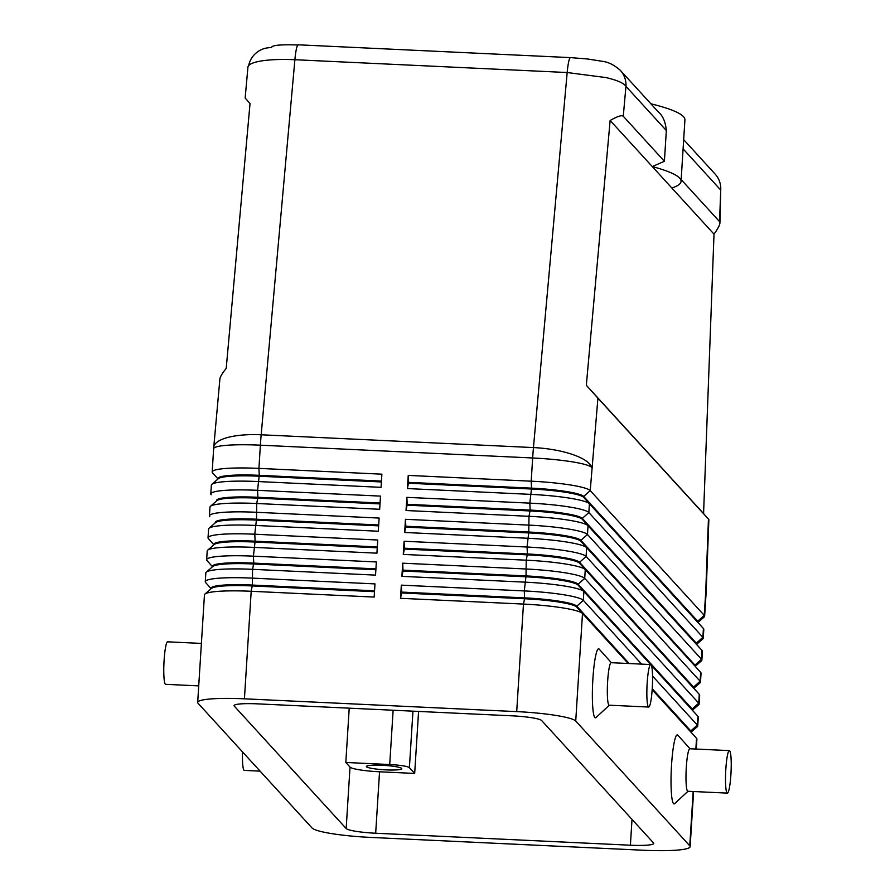 <?xml version="1.0" encoding="UTF-8"?>
<svg xmlns="http://www.w3.org/2000/svg" width="895" height="895" viewBox="0 0 895 895"><rect width="100%" height="100%" fill="white"/><g stroke="black" fill="none" stroke-linecap="round" stroke-linejoin="round"><path stroke-width="1.34" d="M403.007 571.021L402.716 563.19L401.889 576.358L403.007 571.021L525.969 576.805A46.976 5.806 3.6 0 1 578.114 585.117L650.721 664.549A21.267 2.685 92.7 0 0 647.174 683.03A21.267 2.685 92.7 0 0 648.707 707.05A21.267 2.685 92.7 0 0 652.242 688.568A21.267 2.685 92.7 0 0 650.71 664.549L611.184 662.692A21.267 2.685 92.7 0 0 607.649 681.173A21.267 2.685 92.7 0 0 609.182 705.193L648.707 707.05M651.336 665.22L692.148 709.88A46.976 5.806 3.6 0 1 692.159 709.903A46.976 5.806 3.6 0 1 692.171 709.914L692.204 709.008L578.17 584.234A46.976 5.806 -176.4 0 0 526.025 575.921L403.063 570.137M401.889 576.358L524.85 582.142A53.185 6.578 3.6 0 1 563.962 585.923A53.185 6.578 3.6 0 1 583.876 591.55L650.598 664.549M692.506 710.127L698.648 704.801A53.185 6.578 -176.4 0 0 699.118 704.007A53.185 6.578 -176.4 0 0 698.738 703.146L584.715 578.383A53.185 6.578 -176.4 0 0 564.79 572.755A53.185 6.578 -176.4 0 0 525.678 568.974L402.716 563.19M403.265 554.408L404.395 549.071L404.092 541.24L403.265 554.408L526.226 560.192A53.185 6.578 3.6 0 1 565.349 563.973A53.185 6.578 3.6 0 1 585.263 569.6L699.286 694.375A53.185 6.578 3.6 0 1 699.308 694.386A53.185 6.578 3.6 0 1 699.666 695.236L699.118 704.007M651.426 665.455L697.91 716.313A53.185 6.578 3.6 0 1 697.921 716.336A53.185 6.578 3.6 0 1 698.29 717.175L697.731 725.957A53.185 6.578 -176.4 0 0 697.35 725.095L652.544 676.061M692.506 710.283L692.54 709.769A46.976 5.806 -176.4 0 0 692.204 709.008L698.738 703.146L699.286 694.375L693.524 687.942A46.976 5.806 3.6 0 1 693.535 687.953A46.976 5.806 3.6 0 1 693.558 687.964M641.637 664.124L583.327 600.332A53.185 6.578 -176.4 0 0 563.414 594.705A53.185 6.578 -176.4 0 0 524.291 590.924L401.329 585.14L400.501 598.307L523.463 604.08A53.185 6.578 3.6 0 1 562.586 607.873A53.185 6.578 3.6 0 1 582.5 613.5L628.189 663.497M691.119 732.222L691.153 731.707A46.976 5.806 -176.4 0 0 690.817 730.946L652.231 688.725M629.207 663.542L576.794 606.183A46.976 5.806 -176.4 0 0 524.649 597.871L401.687 592.087L401.329 585.14M691.13 732.076L697.272 726.751A53.185 6.578 -176.4 0 0 697.731 725.957M404.395 549.071L527.356 554.855A46.976 5.806 3.6 0 1 579.501 563.168L693.524 687.942L693.58 687.058L579.557 562.295A46.976 5.806 -176.4 0 0 527.412 553.983L404.439 548.199M693.882 688.333L693.916 687.819A46.976 5.806 -176.4 0 0 693.58 687.058L700.114 681.207L586.091 556.433A53.185 6.578 -176.4 0 0 566.177 550.805A53.185 6.578 -176.4 0 0 527.054 547.024L404.092 541.24M693.893 688.177L700.024 682.851A53.185 6.578 -176.4 0 0 700.494 682.068A53.185 6.578 -176.4 0 0 700.114 681.207L700.673 672.425A53.185 6.578 3.6 0 1 700.684 672.447A53.185 6.578 3.6 0 1 701.042 673.286L700.494 682.068M404.641 532.469L405.827 526.249L405.469 519.301L404.641 532.469L527.614 538.253A53.185 6.578 3.6 0 1 566.725 542.034A53.185 6.578 3.6 0 1 586.639 547.662L694.912 665.992A46.976 5.806 3.6 0 1 694.923 666.003A46.976 5.806 3.6 0 1 694.934 666.025M405.771 527.133L528.732 532.917A46.976 5.806 3.6 0 1 580.877 541.229L694.912 665.992L694.967 665.119L580.933 540.345A46.976 5.806 -176.4 0 0 528.788 532.033L405.827 526.249M695.27 666.238L701.411 660.913A53.185 6.578 -176.4 0 0 701.87 660.118A53.185 6.578 -176.4 0 0 701.501 659.257L587.467 534.494A53.185 6.578 -176.4 0 0 567.553 528.867A53.185 6.578 -176.4 0 0 528.442 525.085L405.469 519.301M406.028 510.519L407.203 504.31L406.856 497.351L406.028 510.519L528.99 516.303A53.185 6.578 3.6 0 1 568.112 520.084A53.185 6.578 3.6 0 1 588.026 525.712L702.049 650.475A53.185 6.578 3.6 0 1 702.06 650.497A53.185 6.578 3.6 0 1 702.43 651.336L701.87 660.118M695.258 666.395L695.292 665.869A46.976 5.806 -176.4 0 0 694.967 665.119L701.501 659.257L702.049 650.475L696.288 644.042A46.976 5.806 3.6 0 1 696.299 644.064A46.976 5.806 3.6 0 1 696.31 644.076L696.344 643.169L582.321 518.406A46.976 5.806 -176.4 0 0 530.176 510.094L407.203 504.31M407.147 505.183L530.12 510.967A46.976 5.806 3.6 0 1 582.265 519.279L702.06 650.497M696.657 644.288L702.788 638.963A53.185 6.578 -176.4 0 0 703.257 638.169A53.185 6.578 -176.4 0 0 702.877 637.307L588.854 512.544A53.185 6.578 -176.4 0 0 568.94 506.917A53.185 6.578 -176.4 0 0 529.818 503.135L406.856 497.351M407.404 488.569L408.59 482.36L408.232 475.402L407.404 488.569L530.366 494.353A53.185 6.578 3.6 0 1 569.488 498.135A53.185 6.578 3.6 0 1 589.402 503.762L703.425 628.536A53.185 6.578 3.6 0 1 703.448 628.547A53.185 6.578 3.6 0 1 703.806 629.398L703.257 638.169M696.646 644.445L696.679 643.93A46.976 5.806 -176.4 0 0 696.344 643.169L702.877 637.307L703.425 628.536L697.664 622.103A46.976 5.806 3.6 0 1 697.686 622.115A46.976 5.806 3.6 0 1 697.697 622.126L703.448 628.547M408.534 483.233L531.496 489.017A46.976 5.806 3.6 0 1 583.641 497.329L697.664 622.103L697.72 621.219L583.697 496.456A46.976 5.806 -176.4 0 0 531.552 488.144L408.59 482.36M698.033 622.349L704.175 617.013A53.185 6.578 -176.4 0 0 704.634 616.23A53.185 6.578 -176.4 0 0 704.253 615.368L590.23 490.594A53.185 6.578 -176.4 0 0 570.316 484.967A53.185 6.578 -176.4 0 0 531.194 481.186L408.232 475.402M698.022 622.495L698.055 621.98A46.976 5.806 -176.4 0 0 697.72 621.219L704.253 615.368L705.719 592.166A53.185 6.578 3.6 0 1 706.099 593.027L704.634 616.23M681.162 179.604L719.558 221.613L719.927 222.922C719.815 225.059 717.846 228.796 714.009 234.132L703.571 513.573L708.862 519.525L597.916 398.152L586.326 385.275L610.133 120.467C617.505 116.316 621.88 114.907 623.267 116.249L664.403 161.268L666.339 130.547C665.522 122.089 662.994 116.037 658.742 112.39L620.347 70.369A22.162 21.816 -42.4 0 0 620.011 70.011M400.501 598.307L401.631 592.971L524.593 598.755L523.463 604.08L516.706 711.615L244.413 698.816A53.185 6.578 -176.4 0 0 209.016 699.096A53.185 6.578 -176.4 0 0 197.683 702.407L204.452 594.873A53.185 6.578 3.6 0 1 204.91 594.079A53.185 6.578 3.6 0 1 215.784 591.561A53.185 6.578 3.6 0 1 251.193 591.282L374.155 597.066L374.983 583.898L252.021 578.114A53.185 6.578 -176.4 0 0 216.612 578.394A53.185 6.578 -176.4 0 0 205.279 581.705L205.828 572.923A53.185 6.578 3.6 0 1 206.297 572.14A53.185 6.578 3.6 0 1 217.161 569.612A53.185 6.578 3.6 0 1 252.569 569.332L375.531 575.116L376.359 561.948L253.397 556.164A53.185 6.578 -176.4 0 0 217.988 556.444A53.185 6.578 -176.4 0 0 206.655 559.755L207.204 550.984A53.185 6.578 3.6 0 1 207.674 550.19A53.185 6.578 3.6 0 1 218.537 547.662A53.185 6.578 3.6 0 1 253.945 547.393L376.918 553.166L377.746 540.009L254.773 534.225A53.185 6.578 -176.4 0 0 219.364 534.494A53.185 6.578 -176.4 0 0 208.032 537.817L208.591 529.034A53.185 6.578 3.6 0 1 209.05 528.24A53.185 6.578 3.6 0 1 219.924 525.723A53.185 6.578 3.6 0 1 255.332 525.443L378.294 531.227L379.122 518.06L256.16 512.276A53.185 6.578 -176.4 0 0 220.752 512.555A53.185 6.578 -176.4 0 0 209.419 515.867L209.967 507.085A53.185 6.578 3.6 0 1 210.437 506.301A53.185 6.578 3.6 0 1 221.3 503.773A53.185 6.578 3.6 0 1 256.708 503.493L379.67 509.277L380.509 496.11L257.536 490.326A53.185 6.578 -176.4 0 0 222.128 490.605A53.185 6.578 -176.4 0 0 210.795 493.917L211.354 485.146A53.185 6.578 3.6 0 1 211.813 484.352A53.185 6.578 3.6 0 1 222.687 481.823A53.185 6.578 3.6 0 1 258.096 481.555L381.057 487.339L381.885 474.171L258.923 468.387L260.378 445.184A53.185 6.701 92.7 0 1 260.747 439.915A53.185 6.701 92.7 0 1 261.172 434.78L294.891 59.719L567.173 72.529L533.454 447.578L261.172 434.78A53.185 16.915 5.1 0 0 225.529 438.102A53.185 16.915 5.1 0 0 213.748 447.343L219.89 379.01C220.114 376.907 222.217 373.36 226.222 368.348L250.029 103.529L245.152 98.025L247.937 67.103C248.273 64.664 252.099 62.717 259.405 61.285C268.634 59.618 280.459 59.092 294.891 59.719A22.162 2.797 -87.3 0 1 296.603 48.117A22.162 2.797 -87.3 0 1 298.236 44.806L570.518 57.616A22.162 2.797 92.7 0 0 568.884 60.916A22.162 2.797 92.7 0 0 567.173 72.529L606.217 77.608C617.472 80.315 624.05 83.235 625.952 86.356A22.162 21.816 -42.4 0 0 620.492 70.537A22.162 21.816 -42.4 0 0 620.358 70.381C614.294 64.988 608.186 61.945 602.011 61.263L587.456 58.969L570.529 57.616A22.162 2.797 92.7 0 1 570.574 57.616M653.574 842.989A26.593 3.289 3.6 0 1 653.764 843.414A26.593 3.289 3.6 0 1 630.393 845.216L375.676 833.234A26.593 3.289 3.6 0 1 346.164 828.535L234.244 706.077A26.593 3.289 3.6 0 1 234.054 705.64A26.593 3.289 3.6 0 1 257.424 703.85L512.141 715.832A26.593 3.289 3.6 0 1 541.654 720.531L653.574 842.989M693.603 791.527L690.134 846.659A53.185 6.578 -176.4 0 1 678.802 849.97A53.185 6.578 -176.4 0 1 643.404 850.25L371.123 837.44A53.185 6.578 3.6 0 1 332 833.659A53.185 6.578 3.6 0 1 312.086 828.032L198.063 703.269A53.185 6.578 -176.4 0 1 197.683 702.407M690.134 846.659A53.185 6.578 -176.4 0 0 689.765 845.797L575.731 721.023L582.5 613.5L576.738 607.067L628.312 663.497M516.706 711.615A53.185 6.578 3.6 0 1 555.817 715.407A53.185 6.578 3.6 0 1 575.731 721.023M652.164 689.721L696.523 738.263A53.185 6.578 3.6 0 1 696.545 738.285A53.185 6.578 3.6 0 1 696.903 739.125L696.276 749.059M690.011 748.768L677.828 735.164A34.569 4.363 92.7 0 0 671.552 764.878A34.569 4.363 92.7 0 0 674.606 803.665L688.009 791.269M611.352 662.703L599.169 649.099A34.569 4.363 92.7 0 0 592.893 678.813A34.569 4.363 92.7 0 0 595.947 717.6L609.361 705.193M349.218 708.169L345.806 762.462L350.023 767.082A26.593 3.289 -176.4 0 0 379.547 771.792L414.676 773.437L409.395 767.664L412.953 711.167M393.14 710.227L389.717 764.531A17.732 2.193 3.6 0 1 402.761 765.784A17.732 2.193 3.6 0 1 409.395 767.664M389.717 764.531L345.806 762.462M381.997 765.27A17.732 2.193 3.6 0 1 401.799 768.693A17.732 2.193 3.6 0 1 386.215 769.89A17.732 2.193 3.6 0 1 366.413 766.467A17.732 2.193 3.6 0 1 381.997 765.27M414.676 773.437L418.58 711.424M681.05 181.349A199.428 24.646 3.6 0 1 671.865 188.017L652.276 166.582A199.428 24.646 3.6 0 1 681.05 181.349L684.921 119.908A199.428 24.646 -176.4 0 0 650.889 103.786M401.631 592.971L401.687 592.087M213.748 447.343A53.185 53.185 0 0 0 213.636 448.775A53.185 6.578 3.6 0 1 224.969 445.453A53.185 6.578 3.6 0 1 260.378 445.184L532.659 457.983L531.194 481.186L531.552 488.144L529.818 503.135L530.176 510.094L528.99 516.303L528.788 532.033L527.054 547.024L527.412 553.983L526.226 560.192L526.025 575.921L524.291 590.924L524.593 598.755A46.976 5.806 3.6 0 1 576.738 607.067L576.794 606.183L583.327 600.332L583.876 591.55L578.114 585.117L578.17 584.234L584.715 578.383L585.263 569.6L579.501 563.168L579.557 562.295L586.091 556.433L586.639 547.662L580.877 541.229L580.933 540.345L587.467 534.494L588.026 525.712L582.265 519.279L582.321 518.406L588.854 512.544L589.402 503.762L583.641 497.329L583.697 496.456L590.23 490.594L597.916 398.152M652.175 689.597L690.761 731.83A46.976 5.806 3.6 0 1 690.783 731.841A46.976 5.806 3.6 0 1 690.795 731.864M374.49 591.684L252.312 585.945A46.976 5.806 -176.4 0 0 211.433 588.418L204.91 594.079M211.052 588.753L211.086 588.239A46.976 5.806 3.6 0 1 252.368 585.062L374.546 590.812M205.279 581.705A53.185 6.578 -176.4 0 0 205.637 582.544A53.185 6.578 -176.4 0 0 205.649 582.567L211.063 588.597L205.637 582.544M375.866 569.746L253.699 563.995A46.976 5.806 -176.4 0 0 212.82 566.468L206.297 572.14M212.428 566.803L212.462 566.289A46.976 5.806 3.6 0 1 253.755 563.123L375.922 568.862M206.655 559.755A53.185 6.578 -176.4 0 0 207.013 560.606A53.185 6.578 -176.4 0 0 207.036 560.617L212.439 566.658L207.013 560.606M377.254 547.796L255.075 542.057A46.976 5.806 -176.4 0 0 214.196 544.529L207.674 550.19M213.804 544.865L213.838 544.35A46.976 5.806 3.6 0 1 255.131 541.173L377.31 546.923M208.032 537.817A53.185 6.578 -176.4 0 0 208.401 538.656A53.185 6.578 -176.4 0 0 208.412 538.678L213.815 544.708L208.401 538.656M378.63 525.857L256.451 520.107A46.976 5.806 -176.4 0 0 215.583 522.579L209.05 528.24M215.192 522.915L215.225 522.4A46.976 5.806 3.6 0 1 256.507 519.223L378.686 524.973M209.419 515.867A53.185 6.578 -176.4 0 0 209.777 516.706A53.185 6.578 -176.4 0 0 209.799 516.728L209.777 516.706M380.017 503.907L257.838 498.157A46.976 5.806 -176.4 0 0 216.959 500.629L210.437 506.301M216.568 500.976L216.601 500.45A46.976 5.806 3.6 0 1 257.894 497.284L380.073 503.024M210.795 493.917A53.185 6.578 -176.4 0 0 211.164 494.767A53.185 6.578 -176.4 0 0 211.175 494.778L211.164 494.767M381.393 481.957L259.214 476.218A46.976 5.806 -176.4 0 0 218.335 478.691L211.813 484.352M217.955 479.026L217.988 478.512A46.976 5.806 3.6 0 1 259.27 475.334L381.449 481.085M244.424 698.816L251.193 591.282L252.368 585.062L252.569 569.332L253.755 563.123L253.397 556.164L255.131 541.173L254.773 534.225L256.507 519.223L256.708 503.493L257.894 497.284L257.536 490.326L259.27 475.334L258.923 468.387A53.185 6.578 -176.4 0 0 223.515 468.656A53.185 6.578 -176.4 0 0 212.182 471.978A53.185 6.578 -176.4 0 0 212.54 472.817A53.185 6.578 -176.4 0 0 212.551 472.84L217.966 478.87L212.54 472.817M271.61 47.681C271.185 45.265 280.18 44.37 298.583 44.996C280.18 44.37 271.185 45.265 271.61 47.681A22.162 21.816 -42.4 0 0 248.687 65.503M610.133 120.467L652.276 166.582L664.403 161.268M703.571 513.573L586.326 385.275M714.009 234.132L671.865 188.017M683.679 139.665L715.127 174.077A22.162 21.816 137.6 0 1 720.732 190.064L719.927 222.922M260.087 771.143L244.29 770.394A21.267 2.685 -87.3 0 1 242.5 751.901M198.724 685.883L165.631 684.328A21.267 2.685 -87.3 0 1 164.098 660.309A21.267 2.685 -87.3 0 1 167.633 641.827L201.397 643.415M725.834 769.096A21.267 2.685 92.7 0 0 727.366 793.115A21.267 2.685 92.7 0 0 730.902 774.634A21.267 2.685 92.7 0 0 729.369 750.614A21.267 2.685 92.7 0 0 725.834 769.096M729.369 750.614L689.844 748.757A21.267 2.685 92.7 0 0 686.308 767.239A21.267 2.685 92.7 0 0 687.841 791.258L727.366 793.115M697.921 716.336L692.159 709.903L697.91 716.313L697.35 725.095L690.817 730.946L690.761 731.83L696.545 738.285L695.851 749.037M708.448 519.089L705.719 592.166A53.185 4.039 2.1 0 0 706.166 591.673A53.185 53.185 0 0 1 706.099 593.027M234.244 706.077L234.3 705.238M693.178 791.504L689.765 845.797M346.164 828.535L350.023 767.082M630.393 845.216L632.015 819.395M375.676 833.234L379.547 771.792M696.523 738.263L690.761 731.83M623.267 116.249L625.952 86.356L666.339 130.547M683.098 148.883L720.732 190.064L719.558 221.613M532.659 457.983A53.185 6.578 3.6 0 1 571.782 461.764A53.185 6.578 3.6 0 1 591.696 467.391A53.185 16.915 5.1 0 0 572.341 454.414A53.185 16.915 5.1 0 0 533.454 447.578A53.185 6.701 92.7 0 0 533.028 452.725A53.185 6.701 92.7 0 0 532.659 457.983M693.535 687.953L699.308 694.386M694.923 666.003L700.684 672.447M213.636 448.775L212.182 471.978M708.862 519.525L706.166 591.673"/></g></svg>
